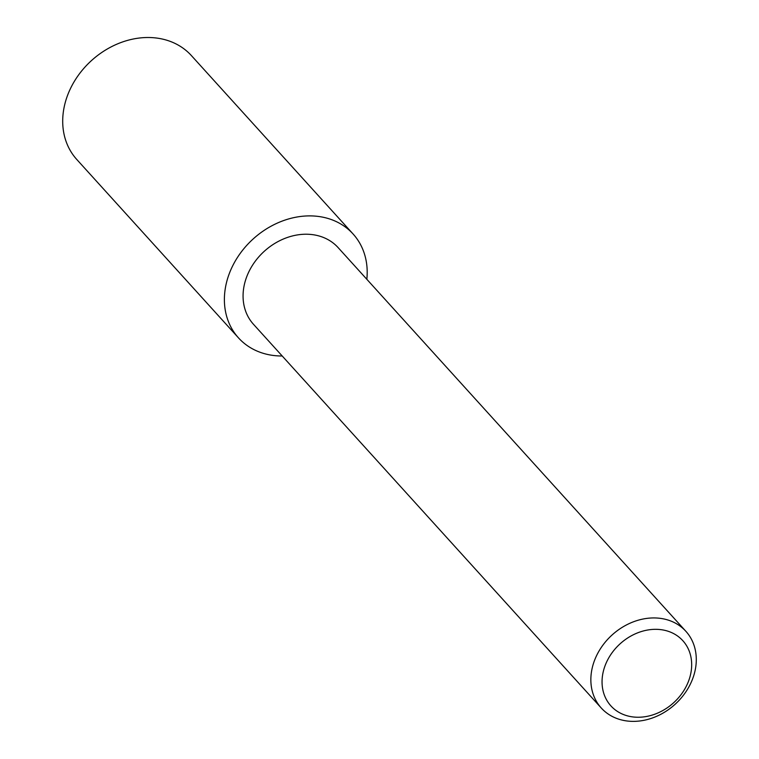 <?xml version="1.0" encoding="UTF-8"?>
<svg xmlns="http://www.w3.org/2000/svg" width="759" height="759" viewBox="0 0 759 759"><rect width="100%" height="100%" fill="white"/><g stroke="black" fill="none" stroke-linecap="round" stroke-linejoin="round"><path stroke-width="1.14" d="M366.834 279.293A77.342 63.433 137.8 0 0 353.096 234L191.42 55.616A77.342 63.433 137.8 0 0 155.794 37.95A77.342 63.433 137.8 0 0 75.995 78.737A77.342 63.433 137.8 0 0 76.801 159.504L238.487 337.878A77.342 63.433 137.8 0 0 274.113 355.554A77.342 63.433 137.8 0 0 282.206 355.99M353.096 234A77.342 63.433 137.8 0 0 317.471 216.334A77.342 63.433 137.8 0 0 237.671 257.121A77.342 63.433 137.8 0 0 238.487 337.878M633.253 716.97A48.538 39.81 137.8 0 0 689.561 678.223A48.538 39.81 137.8 0 0 660.463 629.6A48.538 39.81 137.8 0 0 604.164 668.356A48.538 39.81 137.8 0 0 633.253 716.97M627.56 721.05A57.105 46.84 137.8 0 0 686.478 690.937A57.105 46.84 137.8 0 0 685.88 631.308A57.105 46.84 137.8 0 0 659.58 618.262A57.105 46.84 137.8 0 0 600.663 648.376A57.105 46.84 137.8 0 0 601.261 708.005A57.105 46.84 137.8 0 0 627.56 721.05M685.88 631.308L338.106 247.595A57.105 46.84 137.8 0 0 311.797 234.55A57.105 46.84 137.8 0 0 252.88 264.663A57.105 46.84 137.8 0 0 253.478 324.292L601.261 708.005"/></g></svg>

